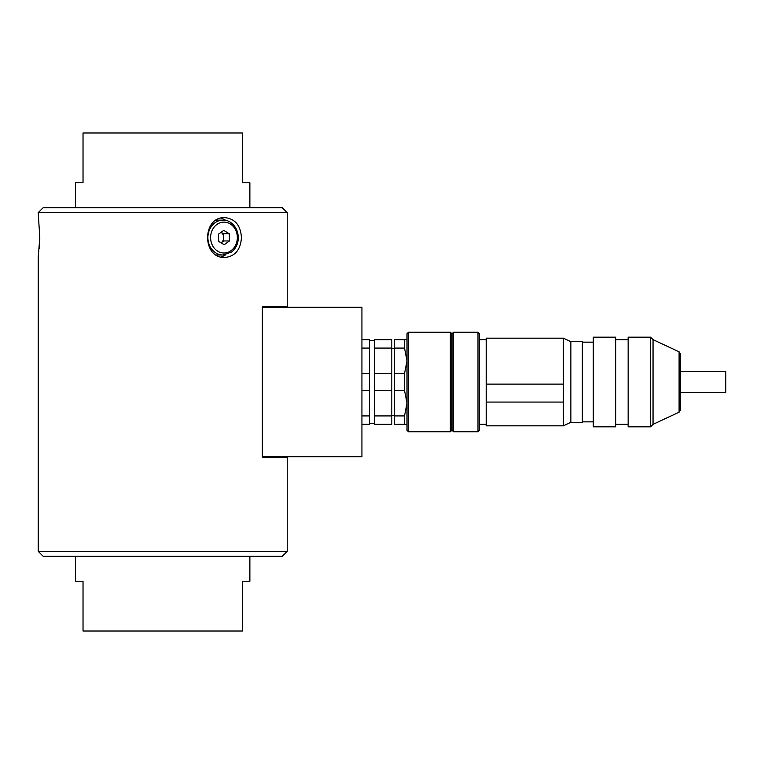 <?xml version="1.0" encoding="UTF-8"?>
<svg xmlns="http://www.w3.org/2000/svg" width="764" height="764" viewBox="0 0 764 764"><rect width="100%" height="100%" fill="white"/><g stroke="black" fill="none" stroke-linecap="round" stroke-linejoin="round"><path stroke-width="1.15" d="M249.876 207.684L249.876 182.777L242.398 182.777L242.398 132.974L83.028 132.974L83.028 182.777L75.55 182.777L75.55 207.684M249.876 556.316L249.876 581.223L242.398 581.223L242.398 631.026L83.028 631.026L83.028 581.223L75.55 581.223L75.55 556.316M38.2 212.659L43.185 207.684L282.25 207.684L287.226 212.659L38.2 212.659L39.804 237.566L38.2 257.487L38.2 551.341L287.226 551.341L287.226 457.206L262.329 457.206L262.329 306.794L287.226 306.794L287.226 212.659M39.795 239.142L39.728 241.911M39.566 245.196L39.308 248.587M241.424 237.566C240.67 225.456 235.178 218.819 224.969 217.644C201.83 216.413 201.849 258.719 224.969 257.487C235.178 256.322 240.66 249.685 241.424 237.566M287.226 551.341L282.25 556.316L43.185 556.316L38.2 551.341M225.8 220.424A19.921 17.257 90 0 0 220.968 218.17M220.968 256.952A19.921 17.257 90 0 0 225.8 254.698M361.935 307.29L361.935 456.71L262.329 456.71L262.329 307.29L361.935 307.29M223.776 230.375L229.267 233.774L229.467 240.956L224.177 244.747L218.685 241.357L218.485 234.166L223.776 230.375M216.413 254.985A17.429 15.099 90 0 0 217.005 254.995L222.983 254.995A17.429 15.099 -90 0 1 207.884 237.566A17.429 15.099 -90 0 1 222.983 220.127L217.005 220.127A17.429 15.099 90 0 0 216.413 220.147M229.467 240.956L223.737 240.956L223.632 237.365A6.227 5.396 90 0 0 221.111 232.285L223.537 233.774L229.267 233.774M223.737 240.956L221.102 242.847A6.227 5.396 90 0 0 223.632 237.365L223.537 233.774M650.556 337.172L650.556 426.828L653.048 424.335L653.048 339.665L650.556 337.172L628.151 337.172L628.151 426.828L650.556 426.828M593.284 337.172L593.284 426.828L615.698 426.828L615.698 337.172L593.284 337.172M570.87 341.661L570.87 422.339L582.33 422.339L582.33 341.661L570.87 341.661L563.402 338.175L563.402 425.825L570.87 422.339M563.402 402.065L486.2 402.065L486.2 425.825L563.402 425.825M563.402 338.175L486.2 338.175L486.2 384.111L563.402 384.111M477.987 431.803L477.987 332.197L453.577 332.197L453.577 431.803L477.987 431.803L479.477 430.313L479.477 333.687L477.987 332.197M679.091 351.812L680.447 353.942L680.447 410.058L679.091 412.188L679.091 351.812L653.048 339.665M453.577 431.803L452.087 430.313L452.087 333.687L453.577 332.197M486.2 402.065L486.2 384.111M408.501 357.094L408.501 431.803L450.34 431.803L450.34 332.197L408.501 332.197L408.501 357.094M408.501 431.803L407.011 430.313L407.011 333.687L408.501 332.197M450.34 332.197L451.839 333.687L451.839 430.313L450.34 431.803M407.011 424.335L394.558 424.335L394.558 415.922L404.519 415.922L407.011 403.163L404.519 390.404L394.558 390.404L394.558 415.922M404.519 424.335L404.519 415.922M404.519 390.404L404.519 373.596L394.558 373.596L394.558 390.404M404.519 373.596L407.011 360.837L404.519 348.078L394.558 348.078L394.558 373.596M404.519 348.078L404.519 339.665L394.558 339.665L394.558 348.078M404.519 339.665L407.011 339.665M391.817 348.078L374.389 348.078L374.389 339.665L391.817 339.665L391.817 424.335L374.389 424.335L374.389 415.922L391.817 415.922M391.817 390.404L374.389 390.404L374.389 415.922M391.817 373.596L374.389 373.596L374.389 390.404M374.389 348.078L374.389 373.596M361.935 424.335L369.404 424.335L369.404 339.665L361.935 339.665M361.935 373.596L369.404 373.596M369.404 348.078L361.935 348.078M361.935 390.404L369.404 390.404M361.935 415.922L369.404 415.922M680.447 392.457L725.8 392.457L725.8 371.543L680.447 371.543M237.337 237.069A15.442 13.37 90 0 0 216.919 224.444A15.442 13.37 90 0 0 217.664 251.175A15.442 13.37 90 0 0 237.337 237.069M222.983 254.995L231.482 252.091C236.057 248.405 238.349 243.372 238.33 237.012C237.346 224.263 227.643 219.392 222.983 220.127M615.698 424.335L628.151 424.335M615.698 339.665L628.151 339.665M582.33 421.843L593.284 421.843M582.33 342.157L593.284 342.157M479.477 424.335L486.2 424.335M479.477 339.665L486.2 339.665M679.091 412.188L653.048 424.335M391.817 415.616L394.558 415.616M391.817 348.384L394.558 348.384M369.404 423.59L374.389 423.59M369.404 340.41L374.389 340.41"/></g></svg>
